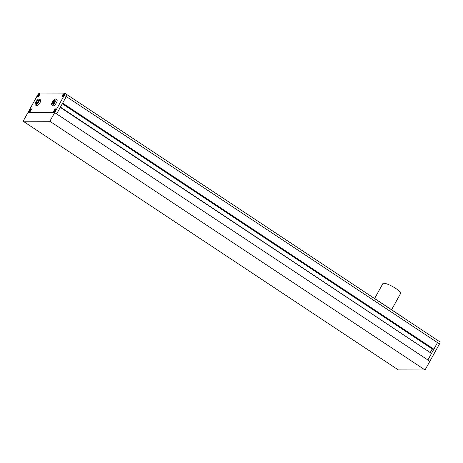 <?xml version="1.0" encoding="UTF-8"?>
<svg xmlns="http://www.w3.org/2000/svg" width="463" height="463" viewBox="0 0 463 463"><rect width="100%" height="100%" fill="white"/><g stroke="black" fill="none" stroke-linecap="round" stroke-linejoin="round"><path stroke-width="0.69" d="M433.86 349.183L62.65 103.11L66.284 96.559L56.665 113.915L427.876 359.988L437.494 342.632L433.86 349.183L433.096 349.519M437.668 340.461A2.535 0.88 -56.5 0 1 437.865 340.513L66.655 94.44A2.535 0.88 123.5 0 1 66.284 96.559L64.299 95.245L54.68 112.602L56.665 113.915L60.294 107.364L431.504 353.437L427.876 359.988L429.855 361.302L439.474 343.945L437.494 342.632A2.535 0.88 -56.5 0 0 437.865 340.513A2.535 0.88 123.5 0 1 437.494 342.632L66.284 96.559A2.535 0.88 -56.5 0 0 66.655 94.44A2.535 0.88 -56.5 0 0 66.458 94.388M60.439 107.103L431.371 353.344M432.239 348.952L430.37 352.331M62.412 103.55L433.484 349.53M62.603 103.203L433.675 349.183M437.865 340.513L439.85 341.827A2.535 0.88 123.5 0 1 439.474 343.945M54.188 100.517L52.932 102.034L52.504 103.556L53.338 103.556L54.593 102.039L55.022 100.523L54.188 100.517L54.889 100.986M52.932 102.034L54.009 102.751M52.325 102.034A3.554 1.233 -56.5 0 0 51.798 104.997A3.554 1.233 -56.5 0 0 55.201 102.039A3.554 1.233 -56.5 0 0 55.728 99.076A3.554 1.233 -56.5 0 0 52.325 102.034M51.798 104.997L52.99 105.79A3.554 1.233 -56.5 0 0 56.393 102.832A3.554 1.233 -56.5 0 0 56.914 99.869L55.728 99.076M36.49 101.999L36.062 103.521L36.895 103.521L38.151 102.005L38.579 100.483L37.746 100.483L36.49 101.999L37.567 102.711M37.746 100.483L38.446 100.946M35.883 101.999A3.554 1.233 -56.5 0 0 35.356 104.962A3.554 1.233 -56.5 0 0 38.759 102.005A3.554 1.233 -56.5 0 0 39.28 99.041A3.554 1.233 -56.5 0 0 35.883 101.999M35.356 104.962L36.548 105.749A3.554 1.233 -56.5 0 0 39.951 102.798A3.554 1.233 -56.5 0 0 40.472 99.834L39.28 99.041M63.749 95.245L63.992 94.377L63.518 94.377L62.551 96.107L63.749 95.245M63.992 95.245A1.777 0.613 -56.5 0 0 64.253 93.763A1.777 0.613 -56.5 0 0 62.551 95.239A1.777 0.613 -56.5 0 0 62.291 96.721A1.777 0.613 -56.5 0 0 63.992 95.245M63.917 94.637L63.518 94.377M63.414 95.65L62.8 95.239M55.572 109.563L54.379 110.425L54.136 111.294L54.611 111.299L55.572 109.563M55.572 110.431A1.777 0.613 -56.5 0 0 55.838 108.95A1.777 0.613 -56.5 0 0 54.136 110.425A1.777 0.613 -56.5 0 0 53.876 111.907A1.777 0.613 -56.5 0 0 55.572 110.431M55.496 109.824L55.097 109.563M54.993 110.836L54.379 110.425M29.713 110.373L29.47 111.242L29.945 111.242L30.911 109.511L29.713 110.373L30.332 110.784M30.911 110.379A1.777 0.613 -56.5 0 0 31.171 108.898A1.777 0.613 -56.5 0 0 29.47 110.373A1.777 0.613 -56.5 0 0 29.21 111.855A1.777 0.613 -56.5 0 0 30.911 110.379M30.836 109.772L30.436 109.505M37.891 96.055L38.365 96.061L39.326 94.325L38.851 94.319L37.891 96.055M39.326 95.193A1.777 0.613 -56.5 0 0 39.587 93.711A1.777 0.613 -56.5 0 0 37.891 95.187A1.777 0.613 -56.5 0 0 37.625 96.669A1.777 0.613 -56.5 0 0 39.326 95.193M39.251 94.585L38.851 94.319M38.747 95.598L38.134 95.187M64.299 95.245A2.535 0.88 -56.5 0 0 64.675 93.127A2.535 0.88 -56.5 0 0 64.473 93.075L39.812 93.022A2.535 0.88 -56.5 0 0 37.578 95.187L27.959 112.544L54.68 112.602L27.959 112.544L23.15 121.219L398.325 369.92L425.046 369.978L429.855 361.302L54.68 112.602L49.871 121.277L23.15 121.219M39.361 95.193A1.852 0.642 -56.5 0 0 39.633 93.648A1.852 0.642 -56.5 0 0 37.856 95.187A1.852 0.642 -56.5 0 0 37.584 96.732A1.852 0.642 -56.5 0 0 39.361 95.193M64.021 95.245A1.852 0.642 -56.5 0 0 64.293 93.7A1.852 0.642 -56.5 0 0 62.522 95.239A1.852 0.642 -56.5 0 0 62.25 96.784A1.852 0.642 -56.5 0 0 64.021 95.245M55.606 110.431A1.852 0.642 -56.5 0 0 55.878 108.886A1.852 0.642 -56.5 0 0 54.107 110.425A1.852 0.642 -56.5 0 0 53.83 111.971A1.852 0.642 -56.5 0 0 55.606 110.431M30.94 110.379A1.852 0.642 -56.5 0 0 31.212 108.834A1.852 0.642 -56.5 0 0 29.441 110.373A1.852 0.642 -56.5 0 0 29.169 111.919A1.852 0.642 -56.5 0 0 30.94 110.379M425.046 369.978L49.871 121.277M374.579 298.56L382.878 283.587A10.145 2.124 29 0 1 395.865 288.513A10.145 2.124 29 0 1 400.628 293.426L391.588 309.73M374.729 298.658A3.554 0.741 29 0 1 376.159 299.503L401.936 316.594A3.554 0.741 29 0 1 403.053 317.439M62.308 103.724L433.113 349.53L62.308 103.729M66.655 94.44L64.675 93.127"/></g></svg>
